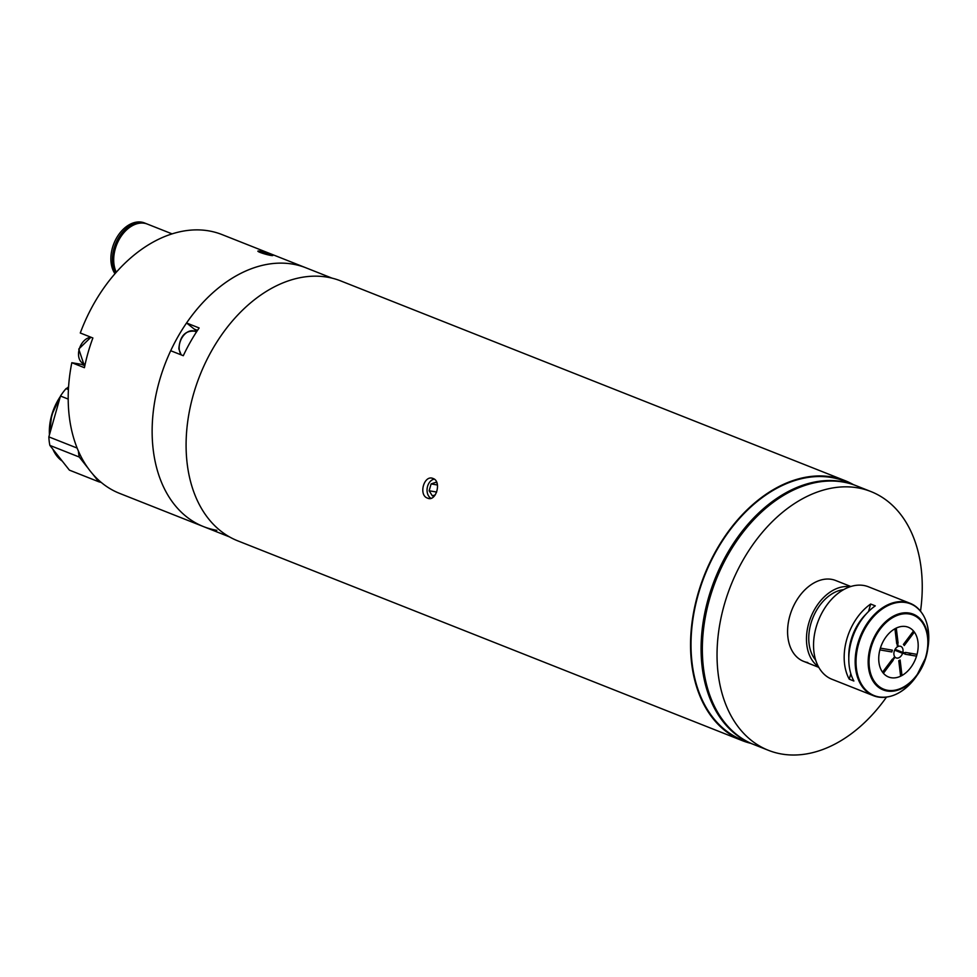 <?xml version="1.0" encoding="UTF-8"?>
<svg xmlns="http://www.w3.org/2000/svg" width="977" height="977" viewBox="0 0 977 977"><rect width="100%" height="100%" fill="white"/><g stroke="black" fill="none" stroke-linecap="round" stroke-linejoin="round"><path stroke-width="1.47" d="M427.547 498.136C436.023 502.227 441.97 481.429 433.141 478.522C424.103 474.333 418.168 495.156 427.547 498.136L428.622 498.441M750.788 743.338A139.784 96.051 -68.4 0 1 742.154 740.59A139.784 96.051 -68.4 0 1 700.839 584.722A139.784 96.051 -68.4 0 1 831.708 476.923A139.784 96.051 -68.4 0 1 845.093 480.66A139.784 96.051 -68.4 0 1 853.275 484.568M742.154 740.59L237.692 540.818A139.784 96.051 -68.4 0 1 196.377 384.95A139.784 96.051 -68.4 0 1 327.246 277.15A139.784 96.051 -68.4 0 1 340.631 280.875L845.093 480.66M433.141 478.522L432.054 478.229M753.084 744.242A139.161 95.624 -68.4 0 1 752.461 743.998A139.161 95.624 -68.4 0 1 711.329 588.826A139.161 95.624 -68.4 0 1 841.612 481.502A139.161 95.624 -68.4 0 1 854.936 485.227A139.161 95.624 -68.4 0 1 855.571 485.471M752.461 743.998L742.386 740.016A139.161 95.624 -68.4 0 1 701.254 584.844A139.161 95.624 -68.4 0 1 831.537 477.509A139.161 95.624 -68.4 0 1 844.861 481.234L854.936 485.227M186.558 322.984A139.161 95.624 -68.4 0 1 292.66 264.108A139.161 95.624 -68.4 0 1 305.984 267.832A139.161 95.624 111.6 0 0 292.66 264.108A139.161 95.624 111.6 0 0 162.377 371.431A139.161 95.624 111.6 0 0 203.509 526.603A139.161 95.624 -68.4 0 1 170.706 350.731L183.297 355.713A139.161 95.624 -68.4 0 1 199.137 327.967L186.558 322.984L194.24 329.078A16.157 11.101 -68.4 0 1 196.548 331.838M843.627 589.632A40.387 27.747 111.6 0 0 812.73 618.197A40.387 27.747 111.6 0 0 815.697 660.159M850.039 586.762A43.489 29.884 111.6 0 0 810.751 617.403A43.489 29.884 111.6 0 0 818.408 666.644M904.665 653.552A37.273 25.61 111.6 0 0 904.946 652.77M904.824 652.758A40.387 27.747 -68.4 0 1 904.543 653.515M886.432 697.187A139.161 95.624 -68.4 0 1 781.722 754.036A139.161 95.624 -68.4 0 1 768.411 750.312A139.161 95.624 -68.4 0 1 727.279 595.14A139.161 95.624 -68.4 0 1 857.562 487.816A139.161 95.624 -68.4 0 1 870.886 491.541A139.161 95.624 -68.4 0 1 920.529 611.065M768.411 750.312L753.719 744.498A139.161 95.624 -68.4 0 1 712.587 589.326A139.161 95.624 -68.4 0 1 842.87 482.003A139.161 95.624 -68.4 0 1 856.194 485.716L870.886 491.541M807.796 662.528A43.489 29.884 -68.4 0 1 803.631 661.368A43.489 29.884 -68.4 0 1 790.784 612.872A43.489 29.884 -68.4 0 1 831.488 579.337A43.489 29.884 -68.4 0 1 835.653 580.497L850.833 586.505M895.079 649.351L902.833 652.416A6.216 4.274 -68.4 0 0 900.745 646.359A6.216 4.274 -68.4 0 0 900.147 646.2A6.216 4.274 -68.4 0 0 898.132 646.469L897.741 643.159A9.941 6.827 -68.4 0 1 898.083 643.013L896.275 628.077A26.758 18.38 -68.4 0 1 913.507 631.008L903.395 644.454A9.318 6.399 -68.4 0 1 904.25 645.541L914.35 632.082A26.758 18.38 -68.4 0 1 917.037 654.37L905.496 652.404A9.941 6.827 -68.4 0 1 905.386 652.856L902.833 652.416M894.651 650.169L902.577 653.308A6.216 4.274 -68.4 0 1 896.764 658.083A6.216 4.274 -68.4 0 1 896.165 657.912A6.216 4.274 -68.4 0 1 895.091 657.179L892.929 660.049A9.941 6.827 -68.4 0 0 893.161 660.305L883.416 673.275A26.758 18.38 -68.4 0 0 900.623 676.194L898.767 660.708A9.318 6.399 -68.4 0 0 900.122 660.012L901.991 675.498L900.611 676.047M892.306 659.219L882.549 672.188A26.758 18.38 -68.4 0 1 879.886 649.913L891.854 651.952A9.318 6.399 -68.4 0 1 892.355 650.169L880.375 648.13A26.758 18.38 -68.4 0 1 894.932 628.785L896.727 643.721A9.941 6.827 -68.4 0 1 897.057 643.513L897.46 646.823A6.216 4.274 -68.4 0 0 894.663 656.642L892.502 659.512A9.941 6.827 -68.4 0 1 892.306 659.219M893.967 657.57L894.602 657.826M893.247 658.522L893.882 658.779M891.879 659.793L893.161 660.305M891.964 659.67L892.929 660.049M902.577 653.308L905.129 653.747A9.941 6.827 -68.4 0 1 904.983 654.187L916.524 656.153A26.758 18.38 -68.4 0 1 901.991 675.498M894.895 649.693L905.129 653.747M896.581 642.5L897.973 643.061M896.568 642.414L898.083 643.013M896.605 642.707L897.741 643.159M897.374 646.176L898.132 646.469M894.443 656.923L895.091 657.179M887.727 696.894A49.705 34.146 -68.4 0 1 873.511 695.722L831.891 679.235A49.705 34.146 -68.4 0 1 816.137 627.234A49.705 34.146 -68.4 0 1 868.492 586.811L910.112 603.298A49.705 34.146 -68.4 0 1 921.274 612.176M849.257 679.186L853.874 681.018A49.705 34.146 -68.4 0 1 851.382 641.193A49.705 34.146 -68.4 0 1 875.282 605.862L870.666 604.03A49.705 34.146 111.6 0 0 846.766 639.361A49.705 34.146 111.6 0 0 849.257 679.186L850.82 673.703M899.536 676.682A26.758 18.392 -68.4 0 1 880.118 649.021A26.758 18.392 -68.4 0 1 897.545 627.527A26.758 18.392 -68.4 0 1 916.047 634.989M917.024 654.37A26.758 18.392 -68.4 0 1 916.792 655.262A26.758 18.392 -68.4 0 1 916.524 656.153M901.979 675.498A26.758 18.392 -68.4 0 1 900.623 676.194M868.541 611.504L870.666 604.03M848.805 657.997A43.489 29.884 -68.4 0 1 866.281 613.874M910.21 655.078A37.883 26.025 111.6 0 0 910.808 653.308M909.721 653.124A43.489 29.884 -68.4 0 1 909.098 654.883M272.827 255.534L270.629 255.388A7.767 0.806 15.9 0 0 270.702 254.215A7.767 0.806 15.9 0 0 260.138 251.223A7.767 0.806 15.9 0 0 260.065 252.396A7.767 0.806 15.9 0 0 270.629 255.388L257.891 251.272M331.985 278.127L222.048 234.59A139.161 95.624 111.6 0 0 208.724 230.865A139.161 95.624 111.6 0 0 80.285 332.998L92.876 337.981A139.161 95.624 -68.4 0 0 84.413 367.694L71.822 362.711A139.161 95.624 111.6 0 0 119.573 493.373L203.509 526.603A139.161 95.624 111.6 0 0 216.833 530.328M84.852 364.201A15.534 10.674 -68.4 0 1 81.445 364.348L71.822 362.711M92.497 473.808L98.775 481.771A51.256 35.221 111.6 0 0 101.193 482.394M98.775 481.771L69.391 470.132L49.876 445.402L79.247 457.028L88.186 468.349M68.414 389.567L66.045 388.626L68.537 387.332M66.045 388.626A51.256 35.221 111.6 0 0 60.489 396.027L68.195 399.08M77.146 448.077L48.85 436.878L60.489 396.027M48.85 436.878A51.256 35.221 111.6 0 0 49.876 445.402M78.392 451.056A51.256 35.221 111.6 0 0 79.247 457.028M146.721 223.843A30.446 20.92 111.6 0 0 146.098 223.586L144.535 222.964A30.446 20.92 111.6 0 0 112.465 247.718A30.446 20.92 111.6 0 0 114.981 273.719M146.098 223.586A30.446 20.92 111.6 0 0 114.028 248.341A30.446 20.92 111.6 0 0 115.677 272.937M172.099 233.882L147.344 224.075A30.446 20.92 111.6 0 0 115.286 248.83A30.446 20.92 111.6 0 0 116.287 272.229M436.682 492.054L429.147 490.772L432.371 495.864L435.253 494.887M429.147 490.772L431.101 483.92L436.279 482.149L437.146 483.53M437.452 484.995L431.101 483.92M434.276 479.145A10.002 7.193 -80.3 0 0 427.242 487.779A10.002 7.193 -80.3 0 0 430.991 498.294M197.513 330.373L194.24 329.078M196.487 331.948L194.618 331.203A13.983 9.599 111.6 0 0 183.761 335.258A13.983 9.599 111.6 0 0 179.243 349.265A13.983 9.599 111.6 0 0 181.368 354.956M857.757 643.709A49.705 34.146 -68.4 0 1 910.112 603.298C924.486 610.32 930.483 624.767 928.113 646.627A49.338 33.902 -68.4 0 0 902.638 602.223A49.338 33.902 -68.4 0 0 858.6 643.99A49.338 33.902 -68.4 0 0 871.374 694.244A49.338 33.902 -68.4 0 0 916.304 676.463C903.053 694.024 888.789 700.436 873.511 695.722A49.705 34.146 -68.4 0 1 857.757 643.709M870.287 647.287A40.753 28.003 -68.4 0 1 906.656 612.787A40.753 28.003 -68.4 0 1 927.698 649.473A40.753 28.003 -68.4 0 1 926.123 656.788A40.753 28.003 -68.4 0 1 917.94 674.106A40.753 28.003 -68.4 0 1 880.839 688.797A40.753 28.003 -68.4 0 1 870.287 647.287M871.13 647.482A39.874 27.393 -68.4 0 1 909.318 614.008A39.874 27.393 -68.4 0 1 925.769 656.788A39.874 27.393 -68.4 0 1 887.592 690.275A39.874 27.393 -68.4 0 1 871.13 647.482M84.828 365.691L81.445 364.348M91.093 337.273A13.983 9.599 111.6 0 0 79.222 349.192A13.983 9.599 111.6 0 0 83.68 363.737L78.758 349.058L90.934 337.212M60.061 397.517A45.98 31.594 111.6 0 0 49.656 434.057M52.88 449.212A45.98 31.594 111.6 0 0 62.284 461.12M53.137 449.774A45.357 31.166 -68.4 0 1 52.843 449.164M49.448 434.777A45.357 31.166 -68.4 0 1 60.354 396.479M67.474 387.881A45.357 31.166 -68.4 0 1 68.573 386.843M229.51 536.91L203.509 526.603M181.172 354.871L178.84 348.862C179.841 336.283 185.093 330.409 194.618 331.203M803.631 661.368L818.799 667.364M894.908 657.411L894.273 657.167M916.304 676.463L926.123 656.788L928.113 646.627M85.121 364.311L83.68 363.737M62.32 461.168L52.465 448.675M49.387 434.973L51.671 415.103L60.391 396.357M67.291 387.979L68.573 386.745"/></g></svg>
